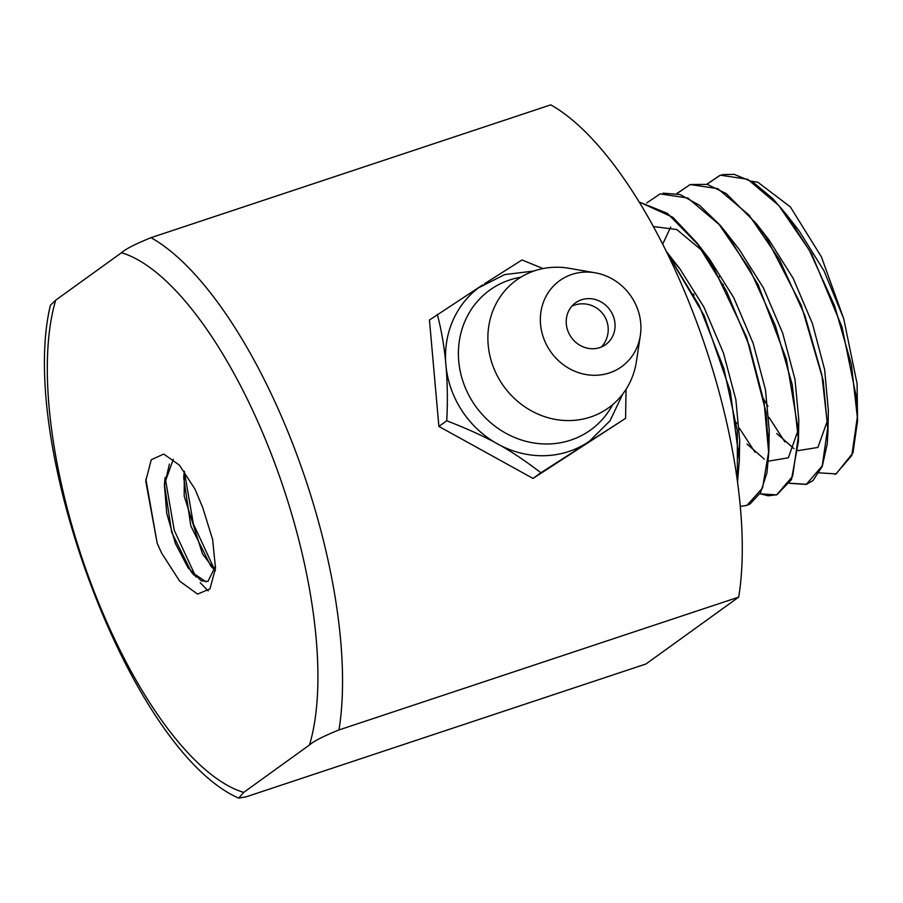 <?xml version="1.0" encoding="UTF-8"?>
<svg xmlns="http://www.w3.org/2000/svg" width="903" height="903" viewBox="0 0 903 903"><rect width="100%" height="100%" fill="white"/><g stroke="black" fill="none" stroke-linecap="round" stroke-linejoin="round"><path stroke-width="1.35" d="M668.31 255.481L679.812 268.733L703.934 307.11L723.438 352.949L735.866 399.69L739.692 440.653L738.947 451.997M653.4 226.529L676.798 229.554L703.369 251.666M745.833 505.691L749.987 504.055L760.518 492.711L766.974 472.72L768.837 451.906L765.97 412.095L746.612 337.158L713.043 266.408L696.563 242.444L709.668 259.308L733.688 297.55L753.125 343.219L765.473 389.78L769.243 430.528L768.521 441.748M662.7 244.171L670.703 227.003M731.678 240.469L733.112 242.083M759.965 493.704L768.205 495.792L776.896 494.765L791.468 479.64L798.41 441.454L798.275 429.997L786.389 359.18L758.102 284.659L726.283 232.827L739.399 249.702L763.328 287.73L782.698 333.173L795.012 379.497L798.816 420.098M798.263 429.726L788.364 457.787L768.408 461.162M764.356 459.164L747.007 444.039M761.556 231.066L763.046 232.737M768.904 239.826L793.161 278.305L812.418 323.567L824.653 369.699L828.367 410.673M827.825 419.635L817.904 447.436L797.981 450.642M794.008 448.667L776.772 433.542M719.16 277.334L719.115 276.747M791.389 221.596L799.053 230.762L823.987 270.81L843.707 318.669L821.448 256.937L790.362 206.922L757.843 182.214L751.025 181.119M666.832 252.434L699.001 305.203L723.822 368.401L737.299 430.855L737.435 481.502M639.211 202.035L667.385 213.322L697.726 244.341L726.305 290.721L749.4 345.951L764.096 402.32L768.611 451.997L762.538 488.015L746.995 505.319L740.268 506.448M646.729 202.938L660.161 193.885L687.826 198.028L719.183 224.554L749.806 269.354L775.361 325.611L792.236 384.712L798.196 437.628L792.631 476.321L776.659 494.867L759.886 493.839M676.753 193.581L690.197 184.551L717.761 188.648L749.016 215.061L779.537 259.725L804.979 315.768L821.809 374.632L827.769 427.367L822.238 465.925L806.323 484.38L789.549 483.342M736.6 423.721L736.272 423.123M693.617 294.626L693.504 293.904M706.801 184.257L720.222 175.171L747.695 179.268L778.849 205.613L809.257 250.086L834.632 305.914L851.405 364.575L857.331 417.107L851.811 455.507L835.975 473.894L819.179 472.845M766.026 412.524L765.665 411.847M723.337 284.987L723.213 284.242M843.718 318.669L857.094 383.764L857.545 420.99L856.755 399.182L842.025 327.033L811.808 254.228L785.937 213.876L772.9 198.75L752.944 182.09L734.207 174.347L722.242 174.629M857.5 412.513L857.308 414.974M767.968 406.305L763.419 398.663M765.563 411.147L765.925 411.824M768.938 417.254L784.888 441.883M834.665 474.301L836.223 473.827L852.974 452.854L857.545 420.99M720.47 175.114L706.925 184.291M693.854 294.559L693.967 295.292M736.159 422.378L736.498 422.988M739.422 428.236L755.032 452.268M789.628 483.207L806.56 484.29L813.072 480.475L822.272 466.32L827.25 443.926L827.972 431.453L823.175 380.31L801.277 305.316L766.297 237.489L756.251 223.538L726.204 193.569L707.263 184.381L690.208 184.517L676.934 193.626M726.283 232.827L719.759 224.836L699.52 205.342L680.128 194.54L663.028 193.152M696.563 242.444L672.87 217.318L639.143 201.933M737.537 482.225L739.309 460.406L730.346 391.405L704.205 315.644L666.279 251.316M201.651 505.003L194.958 489.087L179.358 465.124L163.77 454.062L151.241 459.751L145.744 481.152L157.201 543.324L145.857 479.132M208.232 590.934L200.229 582.74M195.94 577.073L174.279 530.343L165.08 477.326M214.948 570.391L193.366 523.909L184.325 471.287M184.302 471.253L184.201 496.131L202.52 554.002L215.354 570.786M173.297 459.255L164.346 484.369L166.728 513.231L175.374 543.459L188.061 567.784L201.256 580.821L207.904 581.453L215.557 566.125M201.73 505.183L201.674 505.048A63.91 23.941 71.6 0 1 202.836 507.983L212.623 539.475L215.501 568.303L209.947 588.891L197.543 594.106L179.652 581.092L161.682 553.189L157.212 543.38M206.008 581.859L191.188 571.757L171.705 532.364L164.527 485.238L169.403 464.086M215.354 570.73L210.692 565.865L190.804 525.896L183.761 478.127L184.37 471.343M55.726 300.157L121.533 252.716A284.705 106.656 71.6 0 1 272.661 457.64A284.705 106.656 71.6 0 1 309.503 744.964C313.668 741.205 323.488 736.193 338.975 729.94L738.71 597.109L645.961 663.987L246.214 796.807L238.719 798.128L243.697 792.405A284.705 106.656 71.6 0 1 92.569 587.481A284.705 106.656 71.6 0 1 55.726 300.157L50.433 305.203M338.975 729.94A302.877 113.462 -108.4 0 0 294.401 448.181A302.877 113.462 -108.4 0 0 150.993 237.681C135.518 243.945 125.698 248.957 121.533 252.716M150.993 237.681L550.74 104.861A302.877 113.462 -108.4 0 1 694.147 315.361A302.877 113.462 -108.4 0 1 738.71 597.109M309.503 744.964L243.697 792.405M626.05 389.317L625.587 418.36L533.03 478.432L438.892 426.43L429.456 320.023L482.778 284.863M597.752 348.163A25.747 23.704 -125.8 0 1 568.98 333.489A25.747 23.704 -125.8 0 1 575.583 302.798A25.747 23.704 -125.8 0 1 609.875 309.819A25.747 23.704 -125.8 0 1 605.699 344.562A25.747 23.704 -125.8 0 1 597.752 348.163M533.921 271.024L504.687 274.591L478.68 287.741A94.646 87.162 54.2 0 0 463.736 413.337A94.646 87.162 54.2 0 0 587.085 442.786A94.646 87.162 54.2 0 0 589.377 441.262L610.067 420.742L622.686 394.137M625.587 418.36L540.886 472.766C510.071 449.141 487.925 436.905 446.748 420.753C448.791 381.551 445.642 346.086 437.312 314.357M484.584 283.689L522.013 259.962L543.075 268.563M533.03 478.432L540.886 472.766M438.892 426.43L446.748 420.753M640.351 335.419L636.434 361.358A78.753 72.511 -125.8 0 1 605.676 409.804A78.753 72.511 -125.8 0 1 490.431 357.927A78.753 72.511 -125.8 0 1 569.364 268.326L595.201 272.808A53.006 48.807 -125.8 0 1 640.351 335.419A53.006 48.807 -125.8 0 1 619.639 368.04A53.006 48.807 -125.8 0 1 542.071 333.117A53.006 48.807 -125.8 0 1 595.201 272.808M520.783 277.21A86.214 79.385 54.2 0 0 465.756 388.764A86.214 79.385 54.2 0 0 587.356 432.198A86.214 79.385 54.2 0 0 612.663 404.646M679.812 268.733L666.719 251.881M739.692 440.653L739.286 462.043M769.243 430.517L768.837 451.906M798.816 420.087L798.41 441.454M769.356 240.39L756.251 223.538M828.378 410.052L827.972 431.453M799.053 230.762L785.937 213.876M191.199 571.768L193.976 575.132M164.527 485.261L164.82 479.098M210.704 565.865L212.228 567.727M183.749 478.138L183.952 473.928M50.421 305.203C16.796 444.818 130.416 750.641 238.708 798.139M601.477 346.944A25.747 25.747 0 0 0 571.994 306.049"/></g></svg>
